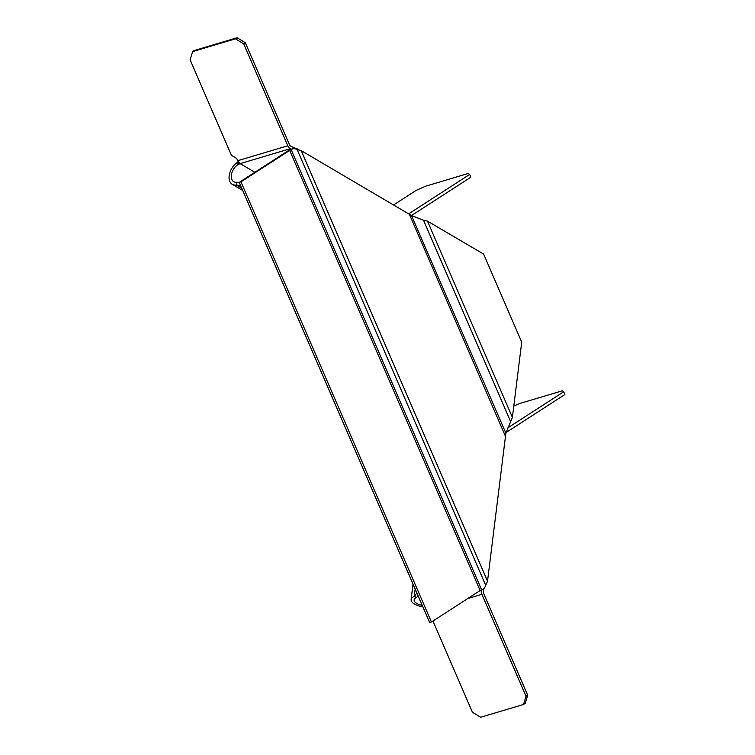 <?xml version="1.0" encoding="UTF-8"?>
<svg xmlns="http://www.w3.org/2000/svg" width="755" height="755" viewBox="0 0 755 755"><rect width="100%" height="100%" fill="white"/><g stroke="black" fill="none" stroke-linecap="round" stroke-linejoin="round"><path stroke-width="1.13" d="M245.328 42.752L243.667 43.828L287.778 145.772L237.731 160.702A3.633 2.746 57.1 0 0 235.692 157.87L231.417 155.266L190.109 59.805L192.61 51.604L194.271 50.528L237.117 37.75L245.328 42.752L289.448 144.696A2.425 1.548 -106.6 0 0 290.505 145.998L298.659 150M192.61 51.604L235.456 38.826L237.117 37.75M243.667 43.828L235.456 38.826M287.778 145.772A5.445 3.482 73.4 0 0 290.175 148.707L291.128 149.263M293.374 148.263L293.44 147.725M237.41 162.382A13.326 8.447 -59.6 0 0 229.161 175.764A13.326 8.447 -59.6 0 0 232.238 184.324A13.326 8.447 -59.6 0 0 236.258 185.013L236.872 182.248A10.296 6.531 120.4 0 1 233.776 181.71A10.296 6.531 120.4 0 1 231.398 175.094A10.296 6.531 120.4 0 1 237.768 164.76L238.486 163.731L237.731 160.702L240.128 163.637L237.768 164.76L237.41 162.382L238.108 161.9M411.532 215.524L470.846 177.198L469.657 174.443L468.298 173.461L425.452 186.249L416.099 190.42L393.676 204.907M469.657 174.443L408.785 213.778M237.136 182.21L239.297 182.663M240.675 185.843L236.523 184.975M513.796 406.114L519.487 403.566L562.343 390.788L563.702 391.769L564.891 394.516L506.143 432.473M563.702 391.769L507.992 427.755M467.751 598.545L481.888 594.327A5.445 3.482 73.4 0 1 481.256 590.259L481.294 589.919M422.215 605.359A10.296 4.483 7.1 0 1 416.751 603.424A10.296 4.483 7.1 0 1 414.127 599.895A10.296 4.483 7.1 0 1 416.552 597.46L414.268 596.365A13.326 5.795 -172.9 0 0 411.116 599.527A13.326 5.795 -172.9 0 0 414.523 604.094A13.326 5.795 -172.9 0 0 422.838 606.803M483.587 588.891L483.266 591.448A2.425 1.548 -106.6 0 0 483.559 593.251L527.669 695.195L525.169 703.396L523.508 704.472L526.009 696.27L527.669 695.195M481.888 594.327L526.009 696.27M523.508 704.472L480.661 717.25L472.441 712.248L432.964 621.016M417.968 595.544L416.788 597.356M414.504 596.271L416.769 592.779M296.885 149.49L293.525 148.188L290.817 149.405A4.841 0.679 -23.4 0 0 287.891 150.934L239.184 182.399L429.652 622.545L431.435 622.007L480.142 590.542L484.314 588.57L487.522 581.227L505.878 433.134L411.484 215.505L423.508 220.243L411.739 215.694M411.805 215.732L301.179 150.613L293.846 148.424L289.675 150.396L480.142 590.542M239.184 182.399L240.968 181.861L289.675 150.396M505.878 433.134L512.4 417.373L521.714 342.119L483.625 254.095L427.481 221.13L423.508 220.243L510.522 421.318M431.435 622.007L240.968 181.861M254.85 172.282L240.128 163.637L290.175 148.707M241.704 188.212L236.258 185.013M481.256 590.259L479.991 590.637M414.268 596.365L415.165 589.07M297.206 149.716L485.644 585.172M481.605 589.778L291.137 149.632M487.522 581.227L301.179 150.613M409.295 214.08L505.463 436.315M512.4 417.373L427.481 221.13M299.461 150.16L297.093 148.773M232.238 184.324L242.666 190.439M413.023 584.115L411.116 599.527"/></g></svg>
